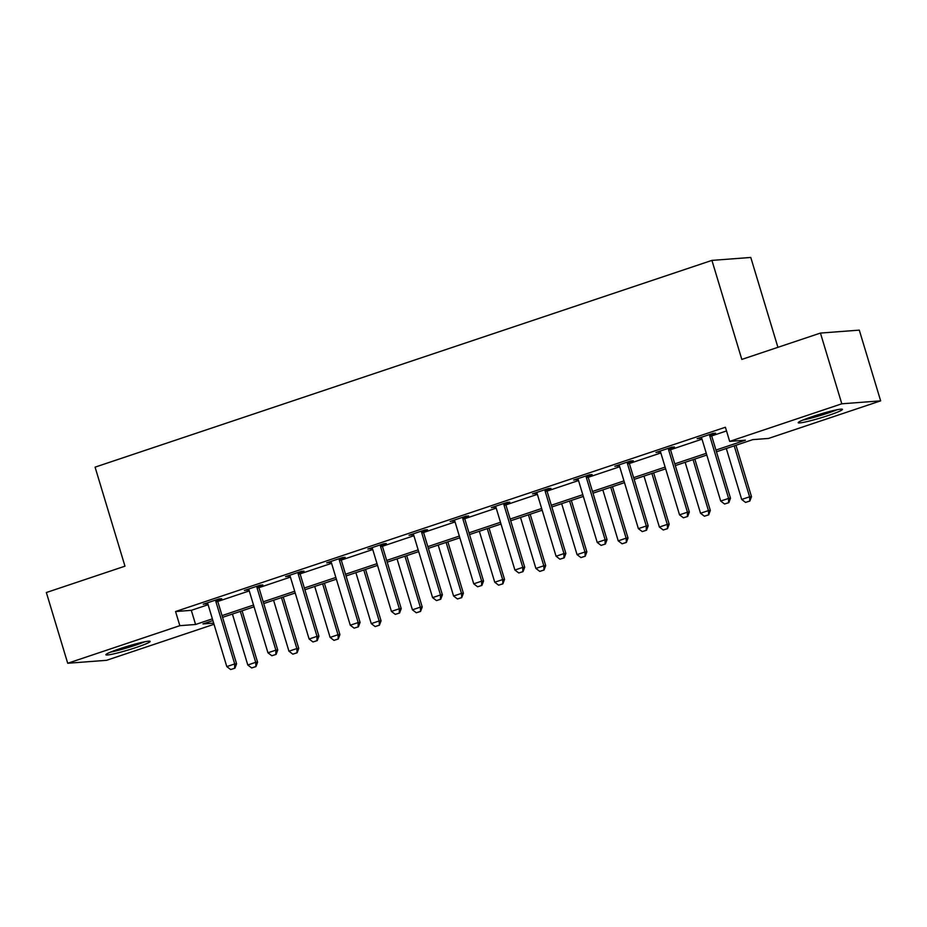 <?xml version="1.0" encoding="UTF-8"?>
<svg xmlns="http://www.w3.org/2000/svg" width="927" height="927" viewBox="0 0 927 927"><rect width="100%" height="100%" fill="white"/><g stroke="black" fill="none" stroke-linecap="round" stroke-linejoin="round"><path stroke-width="1.39" d="M119.838 648.703A23.129 1.889 -16.8 0 1 150.162 641.391A23.129 1.889 -16.8 0 1 136.211 647.463A23.129 1.889 -16.8 0 1 105.887 654.763A23.129 1.889 -16.8 0 1 119.838 648.703M812.145 416.663A23.129 1.889 -16.8 0 1 842.469 409.352A23.129 1.889 -16.8 0 1 828.518 415.412A23.129 1.889 -16.8 0 1 798.193 422.724A23.129 1.889 -16.8 0 1 812.145 416.663M777.915 347.324L750.777 257.451L711.924 260.394L95.075 467.15L124.971 566.177L46.35 592.527L67.706 663.257L179.838 625.679L195.585 624.485L212.376 618.854M711.924 260.394L741.82 359.421L820.441 333.071L859.294 330.128L880.65 400.858L768.518 438.436L752.77 439.63L716.467 451.797M214.021 624.288L106.559 660.314L67.706 663.257M715.945 450.07L745.424 440.186L729.665 441.391L725.401 427.243L175.562 611.53L191.31 610.337L208.111 604.705M217.775 601.461L249.259 590.916M258.934 587.672L290.418 577.115M300.093 573.871L331.576 563.326M341.252 560.082L372.735 549.526M382.411 546.281L413.894 535.736M423.569 532.492L455.053 521.936M464.728 518.691L496.212 508.135M505.887 504.902L537.37 494.346M547.046 491.101L578.529 480.545M588.205 477.312L619.688 466.756M629.363 463.512L660.847 452.955M670.522 449.722L702.006 439.166M711.681 435.922L726.513 430.951M711.565 434.531L715.586 433.187L712.956 433.384L697.127 438.691L701.472 437.915M670.406 448.332L674.427 446.976L671.797 447.173L655.968 452.48L660.314 451.716M629.248 462.121L633.268 460.777L630.638 460.974L614.81 466.281L619.155 465.505M588.089 475.922L592.11 474.566L589.479 474.775L573.651 480.07L577.996 479.305M546.93 489.711L550.951 488.367L548.32 488.564L532.492 493.871L536.837 493.094M505.771 503.512L509.792 502.156L507.173 502.364L491.333 507.66L495.678 506.895M464.612 517.301L468.633 515.957L466.014 516.154L450.174 521.461L454.52 520.684M423.454 531.101L427.474 529.746L424.856 529.954L409.016 535.261L413.361 534.485M382.295 544.891L386.316 543.546L383.697 543.743L367.857 549.051L372.202 548.274M341.136 558.691L345.157 557.336L342.538 557.544L326.71 562.851L331.043 562.075M299.977 572.48L303.998 571.136L301.379 571.333L285.551 576.64L289.884 575.864M258.818 586.281L262.839 584.937L260.22 585.134L244.392 590.441L248.726 589.665M217.66 600.07L221.68 598.726L219.062 598.923L203.233 604.23L207.567 603.454M820.441 333.071L841.797 403.801L880.65 400.858M175.562 611.53L179.838 625.679M729.665 441.391L841.797 403.801M222.051 615.609L253.535 605.053M263.21 601.82L294.693 591.264M304.369 588.019L335.852 577.463M345.528 574.23L377.011 563.674M386.686 560.429L418.17 549.873M427.845 546.64L459.328 536.084M468.992 532.84L500.487 522.283M510.151 519.05L541.646 508.494M551.31 505.25L582.805 494.694M592.469 491.461L623.964 480.904M633.628 477.66L665.122 467.104M674.786 463.859L706.281 453.315M212.897 620.58L202.932 623.929L213.662 623.106M706.803 455.041L675.308 465.597M665.644 468.842L634.149 479.386M624.485 482.631L593.002 493.187M583.326 496.432L551.843 506.976M542.168 510.221L510.684 520.777M501.009 524.022L469.525 534.566M459.85 537.811L428.367 548.367M418.691 551.611L387.208 562.168M377.532 565.4L346.049 575.957M336.374 579.201L304.89 589.757M295.215 592.99L263.731 603.547M254.056 606.791L222.573 617.347M191.31 610.337L195.585 624.485M699.572 437.868L699.758 438.494M658.413 451.669L658.599 452.283M617.255 465.458L617.44 466.084M576.096 479.259L576.281 479.873M534.937 493.048L535.122 493.674M493.778 506.849L493.964 507.463M452.619 520.638L452.805 521.264M411.461 534.439L411.646 535.053M370.302 548.239L370.487 548.854M329.143 562.029L329.328 562.643M287.984 575.829L288.17 576.443M246.825 589.618L247.011 590.232M205.667 603.419L205.852 604.033M724.566 504.01L728.842 502.654L724.566 504.01L720.696 501.055L701.901 438.807A2.966 2.769 -94.3 0 0 701.519 437.996L701.102 437.359M709.676 434.485L709.676 435.25A2.966 2.769 -94.3 0 0 709.815 436.153L728.61 498.402L730.499 498.251L728.842 502.654M711.565 433.848L711.565 435.111A2.966 2.769 -94.3 0 0 711.704 436.014L730.499 498.251M720.696 501.055L728.61 498.402L728.529 502.677M726.304 448.506L741.693 499.456L749.607 496.802L734.219 445.852M749.526 501.09L745.563 502.411L749.839 501.067L749.607 496.802L751.496 496.663L735.98 445.261M741.693 499.456L745.563 502.411M749.839 501.067L751.496 496.663M835.157 410.128A20.012 1.634 -16.8 0 1 807.765 418.668A20.012 1.634 -16.8 0 1 804.706 419.317M802.805 420.082A22.978 1.877 163.2 0 0 806.003 419.398A22.978 1.877 163.2 0 0 837.174 409.711M142.851 642.168A20.012 1.634 -16.8 0 1 134.427 645.273A20.012 1.634 -16.8 0 1 112.399 651.368M110.498 652.121A22.978 1.877 163.2 0 0 135.481 645.204A22.978 1.877 163.2 0 0 144.867 641.751M683.408 517.799L687.683 516.455L683.408 517.799L679.537 514.844L660.742 452.596A2.966 2.769 -94.3 0 0 660.36 451.785L659.943 451.159M668.518 448.274L668.518 449.05A2.966 2.769 -94.3 0 0 668.657 449.954L687.452 512.191L689.34 512.052L687.683 516.455M670.406 447.648L670.406 448.911A2.966 2.769 -94.3 0 0 670.545 449.804L689.34 512.052M679.537 514.844L687.452 512.191L687.37 516.478M642.249 531.6L646.525 530.244L642.249 531.6L638.379 528.645L619.584 466.397A2.966 2.769 -94.3 0 0 619.201 465.586L618.784 464.948M627.359 462.075L627.359 462.84A2.966 2.769 -94.3 0 0 627.498 463.743L646.293 525.991L648.182 525.841L646.525 530.244M629.248 461.437L629.248 462.7A2.966 2.769 -94.3 0 0 629.387 463.604L648.182 525.841M638.379 528.645L646.293 525.991L646.212 530.267M685.146 462.295L700.534 513.257L708.448 510.603L693.06 459.641M708.367 514.879L704.404 516.212L708.68 514.856L708.448 510.603L710.337 510.453L694.821 459.062M700.534 513.257L704.404 516.212M708.68 514.856L710.337 510.453M643.987 476.096L659.375 527.046L667.289 524.392L651.901 473.442M667.208 528.68L663.245 530.001L667.521 528.657L667.289 524.392L669.178 524.253L653.662 472.851M659.375 527.046L663.245 530.001M667.521 528.657L669.178 524.253M601.09 545.389L605.366 544.045L601.09 545.389L597.22 542.434L578.425 480.198A2.966 2.769 -94.3 0 0 578.042 479.375L577.625 478.749M586.2 475.875L586.2 476.64A2.966 2.769 -94.3 0 0 586.339 477.544L605.134 539.781L607.023 539.641L605.366 544.045M588.089 475.238L588.089 476.501A2.966 2.769 -94.3 0 0 588.228 477.393L607.023 539.641M597.22 542.434L605.134 539.781L605.053 544.068M559.931 559.19L564.207 557.834L559.931 559.19L556.061 556.235L537.266 493.987A2.966 2.769 -94.3 0 0 536.884 493.176L536.466 492.538M545.041 489.665L545.041 490.441A2.966 2.769 -94.3 0 0 545.18 491.333L563.975 553.581L565.864 553.431L564.207 557.834M546.93 489.027L546.93 490.29A2.966 2.769 -94.3 0 0 547.069 491.194L565.864 553.431M556.061 556.235L563.975 553.581L563.894 557.857M518.772 572.979L523.048 571.635L518.772 572.979L514.902 570.024L496.107 507.787A2.966 2.769 -94.3 0 0 495.725 506.965L495.308 506.339M503.882 503.465L503.882 504.23A2.966 2.769 -94.3 0 0 504.021 505.134L522.816 567.37L524.705 567.231L523.048 571.635M505.771 502.828L505.783 504.091A2.966 2.769 -94.3 0 0 505.91 504.983L524.705 567.231M514.902 570.024L522.816 567.37L522.735 571.658M602.828 489.885L618.216 540.847L626.131 538.193L610.742 487.231M626.049 542.469L622.098 543.801L626.362 542.446L626.131 538.193L628.019 538.042L612.504 486.652M618.216 540.847L622.098 543.801M626.362 542.446L628.019 538.042M561.669 503.685L577.058 554.636L584.972 551.982L569.584 501.032M584.891 556.27L580.939 557.59L585.204 556.246L584.972 551.982L586.861 551.843L571.345 500.441M577.058 554.636L580.939 557.59M585.204 556.246L586.861 551.843M520.51 517.475L535.899 568.436L543.813 565.783L528.425 514.821M543.732 570.059L539.781 571.391L544.045 570.035L543.813 565.783L545.702 565.632L530.186 514.242M535.899 568.436L539.781 571.391M544.045 570.035L545.702 565.632M477.614 586.779L481.889 585.424L477.614 586.779L473.743 583.825L454.948 521.577A2.966 2.769 -94.3 0 0 454.566 520.765L454.149 520.128M462.724 517.254L462.724 518.031A2.966 2.769 -94.3 0 0 462.863 518.923L481.658 581.171L483.546 581.02L481.889 585.424M464.612 516.629L464.624 517.88A2.966 2.769 -94.3 0 0 464.751 518.784L483.546 581.02M473.743 583.825L481.658 581.171L481.577 585.447M479.352 531.275L494.74 582.226L502.654 579.572L487.278 528.622M502.573 583.859L498.622 585.18L502.886 583.836L502.654 579.572L504.543 579.433L489.027 528.031M494.74 582.226L498.622 585.18M502.886 583.836L504.543 579.433M436.455 600.569L440.731 599.224L436.455 600.569L432.585 597.614L413.79 535.377A2.966 2.769 -94.3 0 0 413.407 534.555L412.99 533.929M421.565 531.055L421.565 531.82A2.966 2.769 -94.3 0 0 421.704 532.724L440.499 594.96L442.388 594.821L440.731 599.224M423.454 530.418L423.465 531.681A2.966 2.769 -94.3 0 0 423.593 532.573L442.388 594.821M432.585 597.614L440.499 594.96L440.418 599.248M438.193 545.064L453.581 596.026L461.495 593.373L446.119 542.422M461.414 597.648L457.463 598.981L461.727 597.625L461.495 593.373L463.384 593.222L447.868 541.832M453.581 596.026L457.463 598.981M461.727 597.625L463.384 593.222M395.296 614.369L399.572 613.014L395.296 614.369L391.426 611.414L372.631 549.166A2.966 2.769 -94.3 0 0 372.248 548.355L371.831 547.718M380.406 544.844L380.406 545.621A2.966 2.769 -94.3 0 0 380.545 546.513L399.34 608.761L401.229 608.61L399.572 613.014M382.295 544.219L382.306 545.47A2.966 2.769 -94.3 0 0 382.434 546.374L401.229 608.61M391.426 611.414L399.34 608.761L399.259 613.037M397.046 558.865L412.422 609.815L420.337 607.162L404.96 556.212M420.255 611.449L416.304 612.77L420.568 611.426L420.337 607.162L422.225 607.023L406.71 555.621M412.422 609.815L416.304 612.77M420.568 611.426L422.225 607.023M354.137 628.158L358.413 626.814L354.137 628.158L350.267 625.204L331.472 562.967A2.966 2.769 -94.3 0 0 331.09 562.144L330.672 561.519M339.247 558.645L339.259 559.41A2.966 2.769 -94.3 0 0 339.386 560.314L358.181 622.55L360.07 622.411L358.413 626.814M341.136 558.008L341.148 559.271A2.966 2.769 -94.3 0 0 341.275 560.163L360.07 622.411M350.267 625.204L358.181 622.55L358.1 626.837M355.887 572.666L371.263 623.616L379.178 620.963L363.801 570.012M379.097 625.238L375.145 626.571L379.41 625.215L379.178 620.963L381.067 620.812L365.551 569.421M371.263 623.616L375.145 626.571M379.41 625.215L381.067 620.812M312.978 641.959L317.254 640.603L312.978 641.959L309.108 639.004L290.313 576.756A2.966 2.769 -94.3 0 0 289.931 575.945L289.514 575.308M298.088 572.434L298.1 573.21A2.966 2.769 -94.3 0 0 298.227 574.103L317.022 636.351L318.911 636.2L317.254 640.603M299.977 571.808L299.989 573.06A2.966 2.769 -94.3 0 0 300.116 573.964L318.911 636.2M309.108 639.004L317.022 636.351L316.941 640.627M314.728 586.455L330.105 637.405L338.019 634.752L322.642 583.801M337.938 639.039L333.987 640.36L338.251 639.016L338.019 634.752L339.908 634.613L324.392 583.21M330.105 637.405L333.987 640.36M338.251 639.016L339.908 634.613M271.82 655.748L276.095 654.404L271.82 655.748L267.949 652.793L249.154 590.557A2.966 2.769 -94.3 0 0 248.772 589.734L248.355 589.108M256.93 586.235L256.941 587A2.966 2.769 -94.3 0 0 257.069 587.903L275.864 650.14L277.752 650.001L276.095 654.404M258.818 585.597L258.83 586.861A2.966 2.769 -94.3 0 0 258.957 587.753L277.752 650.001M267.949 652.793L275.864 650.14L275.782 654.427M273.569 600.256L288.946 651.206L296.86 648.552L281.484 597.602M296.779 652.828L292.828 654.161L297.092 652.805L296.86 648.552L298.749 648.413L283.233 597.011M288.946 651.206L292.828 654.161M297.092 652.805L298.749 648.413M230.672 669.549L234.937 668.193L230.672 669.549L226.791 666.594L207.996 604.346A2.966 2.769 -94.3 0 0 207.613 603.535L207.196 602.898M215.771 600.024L215.782 600.8A2.966 2.769 -94.3 0 0 215.91 601.693L234.705 663.941L236.594 663.802L234.937 668.193M217.66 599.398L217.671 600.65A2.966 2.769 -94.3 0 0 217.799 601.553L236.594 663.802M226.791 666.594L234.705 663.941L234.624 668.216M232.41 614.045L247.787 664.995L255.701 662.341L240.325 611.391M255.62 666.629L251.669 667.95L255.945 666.606L255.701 662.341L257.59 662.202L242.074 610.8M247.787 664.995L251.669 667.95M255.945 666.606L257.59 662.202M709.815 436.153L711.704 436.014M709.676 435.25L711.565 435.111M668.657 449.954L670.545 449.804M668.518 449.05L670.406 448.911M627.498 463.743L629.387 463.604M627.359 462.84L629.248 462.7M586.339 477.544L588.228 477.393M586.2 476.64L588.089 476.501M545.18 491.333L547.069 491.194M545.041 490.441L546.93 490.29M504.021 505.134L505.91 504.983M503.882 504.23L505.783 504.091M462.863 518.923L464.751 518.784M462.724 518.031L464.624 517.88M421.704 532.724L423.593 532.573M421.565 531.82L423.465 531.681M380.545 546.513L382.434 546.374M380.406 545.621L382.306 545.47M339.386 560.314L341.275 560.163M339.259 559.41L341.148 559.271M298.227 574.103L300.116 573.964M298.1 573.21L299.989 573.06M257.069 587.903L258.957 587.753M256.941 587L258.83 586.861M215.91 601.693L217.799 601.553M215.782 600.8L217.671 600.65"/></g></svg>
